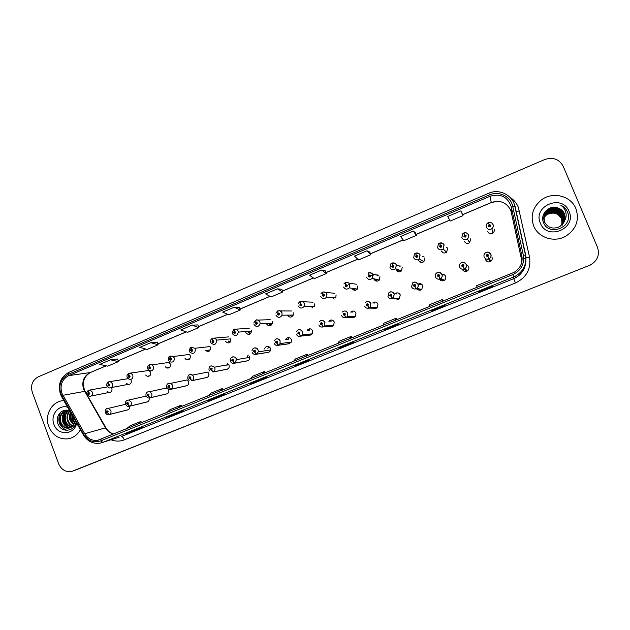 <?xml version="1.0" encoding="UTF-8"?>
<svg xmlns="http://www.w3.org/2000/svg" width="630" height="630" viewBox="0 0 630 630"><rect width="100%" height="100%" fill="white"/><g stroke="black" fill="none" stroke-linecap="round" stroke-linejoin="round"><path stroke-width="0.94" d="M146.845 402.019C148.774 401.46 149.523 400.137 149.105 398.026M166.446 393.978C168.486 393.411 169.242 392.033 168.73 389.836L168.415 389.214M186.252 385.859C188.354 385.316 189.142 383.922 188.63 381.678L187.039 379.961L170.84 383.308L172.502 385.119C173.022 386.954 172.502 388.332 170.943 389.253L169.297 387.442L169.816 386.064C168.69 385.024 168.06 385.284 167.927 386.836L169.218 387.481L168.494 386.607L169.013 386.048L169.013 386.859M206.27 377.654C208.435 377.126 209.255 375.724 208.743 373.433L207.766 372.094L192.512 375.078L193.528 376.48C194.056 378.331 193.528 379.717 191.953 380.646L190.339 378.803L190.866 377.417C189.732 376.37 189.095 376.63 188.953 378.197L190.26 378.843L189.528 377.961L190.142 377.449L190.339 378.803M226.493 369.345C228.737 368.857 229.596 367.44 229.076 365.093L228.808 364.557L214.523 367.18L214.798 367.739C215.326 369.597 214.798 370.999 213.208 371.936L211.625 370.062L212.16 368.668C211.011 367.621 210.365 367.881 210.231 369.456L211.546 370.101L210.806 369.219L211.53 368.81L211.334 369.479M246.928 360.951C248.945 360.659 249.905 359.454 249.819 357.336L249.637 356.667M267.577 352.454C269.168 352.367 270.175 351.532 270.601 349.941L270.435 348.138C268.041 345.319 266.088 345.594 264.568 348.965M288.43 343.862L291.391 342.074L291.462 339.515C289.517 336.892 287.603 336.9 285.721 339.538L288.776 339.176M309.488 335.152L312.401 333.821L312.732 330.797C311.055 328.332 309.196 328.175 307.172 330.325L309.952 330.081M330.734 326.332L333.695 325.293L334.246 321.977C332.727 319.63 330.923 319.371 328.829 321.198L331.333 321.079M352.162 317.378L355.281 316.575L356.005 313.055C354.588 310.795 352.816 310.464 350.705 312.07L352.926 312.078M373.748 308.251L377.149 307.7L378.016 304.03C376.661 301.833 374.929 301.455 372.795 302.912L374.724 303.046M395.459 298.888L399.294 298.683L400.278 294.903C398.979 292.745 397.254 292.344 395.12 293.682L396.743 293.942M397.688 299.384L397.089 299.077M417.296 289.146C418.659 290.406 420.139 290.54 421.722 289.54L422.809 285.666C421.643 283.642 420.005 283.161 417.903 284.209M419.619 290.209L418.627 289.477M439.519 279.121C440.787 280.98 442.425 281.358 444.433 280.271C445.733 279.216 446.119 277.893 445.599 276.326C444.835 274.782 443.591 274.129 441.874 274.349M462.31 269.223L462.388 269.435C463.578 271.483 465.255 271.963 467.421 270.884C468.775 269.821 469.192 268.482 468.657 266.868M463.672 270.963L462.892 269.278M485.407 258.576L485.651 259.899C486.833 261.938 488.51 262.426 490.683 261.379C492.101 260.308 492.542 258.946 491.998 257.3M127.449 409.965C129.244 409.445 129.993 408.193 129.693 406.208M126.276 383.205L128.04 384.426C130.575 384.41 131.623 383.048 131.166 380.355L130.67 379.481M145.656 375.031L147.215 376.26C149.932 376.457 151.074 375.11 150.657 372.228L148.94 370.464L146.814 370.534M165.225 366.723L166.509 367.928C169.439 368.448 170.722 367.148 170.36 364.014L169.005 362.423L151.987 364.888L153.405 366.565C153.783 369.849 152.444 371.22 149.389 370.668L147.743 368.912M184.992 358.257L185.921 359.376C189.071 360.399 190.528 359.179 190.276 355.714L189.378 354.438L173.274 356.517L174.219 357.864C174.478 361.502 172.959 362.786 169.667 361.699L168.517 360.234M209.538 350.02L205.49 350.516C208.814 352.288 210.452 351.217 210.42 347.319L210.011 346.571L194.851 348.28L195.276 349.059C195.316 353.154 193.599 354.28 190.118 352.422L189.528 351.453M225.327 341.334C228.635 344.059 230.454 343.232 230.793 338.853L230.777 338.822M245.771 332.577C248.488 335.475 250.425 334.995 251.583 331.144L251.37 330.238M266.529 323.922C268.805 326.686 270.758 326.458 272.38 323.245L272.191 321.56M287.524 315.165C289.493 317.788 291.406 317.756 293.289 315.071L293.249 312.779M299.919 301.668L300.321 303.684L299.762 305.133C300.967 306.188 301.636 305.904 301.786 304.282L300.408 303.652L300.187 301.557C302.053 301.069 303.432 301.699 304.322 303.455L304.172 306.314L314.401 306.621L314.551 303.896M322.466 292.218L322.922 294.226L322.363 295.683C323.576 296.738 324.261 296.454 324.411 294.816L323.017 294.186L322.733 292.107C324.631 291.603 326.025 292.241 326.923 294.005L326.576 297.195L335.766 297.951L336.089 294.919M351.95 288.304C353.461 290.627 355.273 290.895 357.391 289.099L357.879 285.831M373.929 279.145C375.362 281.413 377.149 281.72 379.291 280.082L379.921 276.649M395.923 268.852L396.152 269.876C397.53 272.097 399.302 272.443 401.467 270.924L402.216 267.348M418.643 260.497C419.982 262.686 421.746 263.064 423.919 261.639L424.77 257.946M441.394 251.016C442.701 253.173 444.457 253.575 446.654 252.22L447.599 248.425M464.412 241.416C465.704 243.55 467.452 243.968 469.665 242.676L470.689 238.802M487.707 231.706C488.982 233.825 490.731 234.258 492.951 233.005C494.219 231.911 494.589 230.596 494.062 229.052M107.084 391.277L109.006 392.474C111.4 392.309 112.353 390.947 111.888 388.395L111.408 387.537M145.947 395.963L144.837 396.396M167.139 388.111L164.257 388.489M463.334 265.647L462.932 265.301M127.835 378.496L127.362 378.661M397.766 270.467L397.538 269.459M485.809 258.82L485.966 260.489L485.84 258.836M467.625 265.797L468.287 266.199M442.914 274.877L444.607 275.003M419.226 284.595L421.376 284.051M267.892 348.477L268.9 346.445M247.409 357.037L248.236 355.036M227.217 364.857L227.808 363.549M48.778 426.526C52.613 435.291 58.929 439.409 67.717 438.874C73.285 437.976 77.514 434.905 80.388 429.66C77.514 434.905 73.285 437.976 67.717 438.874C58.929 439.409 52.613 435.291 48.778 426.526C44.084 414.879 52.321 400.688 63.898 400.656C52.321 400.688 44.084 414.879 48.778 426.526M533.697 225.981C538.272 237.841 554.55 243.007 566.008 236.053C576.292 229.068 579.576 219.894 575.867 208.538C570.859 195.591 552.313 191.205 541.154 200.135C532.72 207.317 530.232 215.925 533.697 225.981C538.272 237.841 554.55 243.007 566.008 236.053C576.292 229.068 579.576 219.894 575.867 208.538C570.859 195.591 552.313 191.205 541.154 200.135C532.72 207.317 530.232 215.925 533.697 225.981M61.866 393.199C59.7 385.229 61.968 379.37 68.662 375.637L490.053 196.261C500.543 193.26 507.599 196.733 511.221 206.671L521.853 255.654C522.963 262.891 520.325 268.482 513.93 272.428L97.485 440.386C92.067 440.89 87.798 438.669 84.688 433.724L61.866 393.199M60.756 393.671L83.664 434.385C87.98 440.913 93.626 443.087 100.603 440.913L512.867 274.57C521.073 270.553 524.569 264.135 523.357 255.323L512.718 206.325C510.851 196.426 498.889 190.599 489.494 194.906L68.205 374.409C60.866 378.504 58.377 384.93 60.756 393.671M75.718 470.012L589.987 265.159C597.405 261.025 599.902 255.071 597.484 247.299L563.267 166.399C559.235 159.138 553.077 156.838 544.792 159.508L38.186 376.866C32.374 380.134 30.413 385.261 32.295 392.246L58.645 463.79C61.535 470.051 66.071 472.539 72.245 471.256L589.428 265.395M74.033 470.618L72.954 471.004M461.869 212.877L460.845 210.885L447.772 216.444L450.159 221.075L462.995 215.633L461.853 212.853M415.249 232.667L413.335 231.084L400.578 236.51L403.791 240.715L416.328 235.407L415.241 232.643M369.747 251.976L366.959 250.795L354.509 256.095L358.517 259.899L370.763 254.717L369.731 251.984M325.269 270.861L321.686 270.05L309.527 275.216L314.291 278.633L326.253 273.57L325.261 270.837M117.637 358.998L110.518 359.817L99.682 364.423L107.73 366.148L118.409 361.628L117.629 358.982M157.319 342.153L150.838 342.673L139.758 347.39L147.207 349.422L158.13 344.799L157.311 342.137M239.384 307.322L234.289 307.204L222.681 312.134L228.855 314.835L240.274 309.991L239.376 307.298M281.83 289.296L277.476 288.839L265.592 293.887L271.081 296.943L282.768 291.989L281.823 289.28M396.632 324.529L398.869 324.293L386.474 329.285L384.001 329.616L396.632 324.529L384.001 329.616M443.677 305.582L445.024 305.715L432.33 310.826L430.731 310.795L443.677 305.582L430.731 310.795M491.88 286.17L492.298 286.689L479.288 291.926L478.619 291.517L491.88 286.17L478.627 291.509M262.088 378.709L266.742 377.472L255.181 382.127L250.323 383.442L262.088 378.709M219.311 395.931L224.697 394.404L213.397 398.947L207.813 400.562L219.311 395.931L207.813 400.562M177.502 412.768L183.59 410.949L166.265 417.296M136.631 429.227L143.388 427.124L132.576 431.479L125.646 433.645L136.631 429.227M350.713 343.019L353.8 342.436L341.688 347.311L338.381 347.981L350.713 343.019M305.881 361.069L309.771 360.155L297.935 364.92L293.832 365.92L305.881 361.069M192.087 325.143L180.747 329.962L187.575 332.325L198.741 327.592L197.883 324.915L192.087 325.143L198.741 327.592M297.935 364.92L297.714 364.361M341.688 347.311L341.46 346.744M338.428 347.965L350.729 343.011M132.576 431.479L132.379 430.944M172.533 415.398L172.329 414.855M213.397 398.947L213.184 398.404M255.181 382.127L254.969 381.575M479.288 291.926L479.052 291.343M432.33 310.826L432.093 310.251M386.474 329.285L386.245 328.71M277.476 288.839L282.768 291.989M234.289 307.204L240.274 309.991M150.838 342.673L158.13 344.799M110.518 359.817L118.409 361.628M321.686 270.05L326.253 273.57M366.959 250.795L370.763 254.717M413.335 231.084L416.328 235.407M460.845 210.885L462.995 215.633M305.282 356.808L307.251 354.178L295.423 358.966L293.304 361.644M307.251 354.178L307.936 355.737M261.718 374.401L264.246 371.566L252.685 376.244L250.016 379.126M264.246 371.566L264.931 373.102M219.153 391.592L222.217 388.568L210.916 393.136L207.719 396.215M222.217 388.568L222.902 390.08M177.558 408.39L181.125 405.177L170.076 409.65L166.375 412.91M181.125 405.177L181.81 406.673M136.891 424.817L140.947 421.431L130.142 425.793L125.961 429.235M140.947 421.431L141.624 422.903M349.878 338.798L351.257 336.381L339.153 341.279L337.609 343.752M351.257 336.381L351.942 337.964M395.545 320.355L396.309 318.166L383.922 323.174L382.985 325.426M396.309 318.166L396.995 319.764M442.323 301.455L442.441 299.51L429.755 304.644L429.455 306.66M442.441 299.51L443.126 301.132M490.258 282.098L489.699 280.405L476.697 285.658L477.067 287.43M489.699 280.405L490.376 282.051M588.759 265.813L591.184 264.576M88.452 390.309L87.806 393.781C88.885 394.797 89.484 394.545 89.61 393.025L88.381 392.395L89.066 393.254L88.665 393.821L88.302 392.427M88.381 392.395L88.602 390.238L90.082 390.088L92.374 392.088C92.862 394.758 91.862 396.191 89.373 396.364L86.83 394.372M128.158 409.744L109.352 414.501L107.604 412.776L108.108 411.422C107.021 410.39 106.415 410.642 106.281 412.17L107.525 412.808L106.832 411.949L107.202 411.374L107.328 412.201M107.525 412.808L109.116 414.595L108.147 414.753C107.817 415.209 106.864 414.532 105.273 412.713M127.929 409.839L109.116 414.595M107.187 412.225L107.604 412.776M108.518 381.898L107.919 385.371C109.006 386.395 109.612 386.135 109.746 384.607L108.494 383.977L109.195 384.835L108.754 385.402L108.415 384.009M108.494 383.977L108.754 381.796L110.407 381.725L112.487 383.678C112.959 386.505 111.872 387.923 109.226 387.946L106.911 385.977M128.811 373.393L128.26 376.858C129.355 377.89 129.977 377.63 130.103 376.086L128.843 375.456L129.552 376.323L129.063 376.882L128.764 375.496M128.843 375.456L129.055 373.291L131.032 373.314L132.828 375.173C133.269 378.189 132.072 379.599 129.237 379.394L127.213 377.496M149.341 364.786L148.838 368.259C149.948 369.282 150.57 369.022 150.704 367.471L149.428 366.841L150.145 367.707L149.594 368.251L149.349 366.88M149.428 366.841L149.515 364.699L151.987 364.888L149.515 364.699M170.116 356.084L169.643 359.549C170.769 360.58 171.399 360.321 171.533 358.761L170.25 358.131L170.966 358.998L170.352 359.502L170.163 358.163M170.25 358.131L170.289 355.997L173.274 356.517L170.289 355.997M147.601 401.79L129.654 406.177L127.937 404.428L128.441 403.066C127.339 402.034 126.724 402.286 126.598 403.822L127.859 404.46L127.15 403.594L127.559 403.019L127.654 403.854M127.859 404.46L129.41 406.279L128.213 406.429C127.874 406.807 126.992 406.13 125.543 404.389M147.373 401.885L129.41 406.279M127.685 403.838L127.937 404.428M167.265 393.75L150.184 397.766L148.499 395.986L149.011 394.616C147.9 393.577 147.278 393.829 147.144 395.38L148.42 396.018L147.703 395.152L148.16 394.577L148.215 395.404M148.42 396.018L149.94 397.869L148.42 397.971C148.066 398.239 147.278 397.569 146.05 395.971M167.029 393.844L149.94 397.869M148.247 395.396L148.499 395.986M187.141 385.615L170.943 389.253M169.218 387.481L170.698 389.356L168.722 389.34L166.793 387.45M186.905 385.717L170.698 389.356M169.045 386.851L169.297 387.442M72.513 415.816L73.655 420.517M75.269 420.651L74.734 422.384L75.064 420.305M74.49 423.163L72.135 419.399L71.844 414.634M74.671 422.612L72.718 419.257L72.292 415.422M73.671 424.856L69.804 419.966C69.001 417.367 69.253 414.823 70.536 412.343M73.891 424.486L70.387 419.824L70.812 412.823M72.718 426.069C70.166 425.148 68.41 423.305 67.442 420.533C66.449 416.887 67.166 413.697 69.591 410.973M72.962 425.793C70.576 424.809 68.938 423.006 68.032 420.391C67.079 416.95 67.694 413.878 69.875 411.169M73.923 426.849L73.277 426.959M71.686 426.959C68.528 426.447 66.323 424.494 65.055 421.116C63.961 416.776 65.055 413.241 68.355 410.516M71.954 426.762C68.946 426.132 66.843 424.203 65.654 420.966C64.583 416.8 65.583 413.351 68.654 410.61M70.584 427.605C66.851 427.628 64.205 425.659 62.646 421.698C61.457 416.643 62.984 412.839 67.245 410.287M70.867 427.471C67.276 427.345 64.74 425.368 63.252 421.549C62.079 416.682 63.496 412.941 67.504 410.327M74.734 422.384C73.71 425.833 71.529 427.778 68.197 428.235C64.441 428.258 61.779 426.282 60.212 422.289C58.96 416.312 61.063 412.288 66.536 410.217M69.709 427.943L68.796 428.077C65.047 428.101 62.394 426.124 60.826 422.139C59.582 416.446 61.512 412.469 66.622 410.224M69.82 411.067L69.505 410.933C62.598 407.571 55.157 415.729 57.716 423.061C60.37 433.243 74.71 432.204 76.065 422.061M67.63 407.216C58.645 404.271 50.093 415.068 53.944 424.384C57.653 436.047 74.694 435.141 76.632 423.053M67.599 430.353C60.425 429.148 56.322 418.808 60.85 412.099M67.89 426.88C63.819 422.943 62.811 418.155 64.874 412.524M74.025 424.234C71.332 421.218 70.371 417.595 71.127 413.374M67.063 430.384C59.322 427.108 57.062 421.179 60.291 412.587M67.032 426.447C63.638 422.817 62.709 418.477 64.236 413.422M73.899 424.478C70.985 421.32 69.993 417.501 70.93 413.028M543.808 217.35L546.793 214.137C553.321 210.822 558.377 212.2 561.968 218.287L562.125 225.146M543.8 217.421L546.738 214.279C553.258 210.971 558.314 212.349 561.889 218.429L561.968 225.493M543.84 217.051L546.99 213.554C553.565 210.215 558.652 211.601 562.259 217.728C563.228 220.122 563.204 222.611 562.196 225.193M543.832 217.122L546.942 213.696C553.502 210.365 558.582 211.751 562.18 217.87L562.267 224.965M543.879 216.751L547.194 212.964C553.809 209.601 558.92 211.003 562.551 217.161L562.724 224.075M543.871 216.822L547.147 213.113C553.746 209.758 558.857 211.152 562.48 217.303C563.48 219.791 563.433 222.358 562.33 225.005M543.934 216.452L547.407 212.365C554.053 208.987 559.204 210.389 562.85 216.586L562.913 223.831M543.918 216.523L547.352 212.515C553.99 209.136 559.133 210.546 562.779 216.728L562.866 223.894M543.997 216.153L547.612 211.759C554.305 208.357 559.479 209.774 563.157 216.003C564.141 218.437 564.118 220.965 563.102 223.587M543.981 216.224L547.565 211.908C554.242 208.514 559.409 209.924 563.078 216.153C564.055 218.555 564.047 221.051 563.055 223.65M544.068 215.854L547.824 211.144C554.558 207.719 559.771 209.144 563.464 215.413C564.488 217.972 564.433 220.61 563.283 223.327M544.052 215.925L547.769 211.302C554.495 207.884 559.7 209.302 563.385 215.562C564.401 218.09 564.354 220.705 563.244 223.398M544.147 215.555L548.037 210.522C554.809 207.081 560.054 208.514 563.771 214.822C564.842 217.507 564.74 220.264 563.464 223.067M544.336 222.618L544.123 215.625L547.99 210.68C554.747 207.239 559.983 208.672 563.692 214.972C564.756 217.626 564.661 220.35 563.417 223.13M564.606 220.705L564.37 213.672C563.11 210.853 560.968 208.947 557.952 207.963C549.321 204.451 539.902 214.137 543.383 222.24C548.47 237.069 573.237 227.391 567.858 212.806L567.575 212.089C566.22 208.995 563.984 206.719 560.865 205.254C563.527 207.175 565.212 209.727 565.937 212.901C566.488 215.625 566.047 218.224 564.606 220.705L560.031 226.43C553.25 229.564 548.084 228.107 544.533 222.067C542.895 217.208 544.131 213.153 548.258 209.9C555.069 206.427 560.346 207.868 564.086 214.216C565.205 217.043 565.055 219.901 563.63 222.799M544.485 222.201C542.847 217.358 544.084 213.31 548.202 210.058C555.006 206.593 560.275 208.034 564.008 214.365C565.118 217.161 564.976 219.996 563.59 222.87M557.952 207.963C560.991 209.026 563.118 210.956 564.33 213.759C565.48 216.689 565.283 219.634 563.748 222.595M543.784 217.641L546.588 214.712C553.085 211.412 558.109 212.79 561.677 218.838L561.928 225.375M543.777 217.72L546.541 214.861C553.022 211.562 558.046 212.94 561.606 218.98L562.047 224.823M540.398 223.209C546.974 241.022 577.127 228.737 569.048 211.365C562.251 193.497 532.342 206.057 540.398 223.209M560.865 205.254C564.787 207.246 567.228 210.231 568.189 214.2M191.118 347.272L190.701 350.745C191.843 351.784 192.473 351.516 192.615 349.941L191.307 349.311L192.04 350.185L191.347 350.627L191.229 349.351M191.307 349.311L191.299 347.185L194.851 348.28L191.299 347.185M212.373 338.365L212.003 341.838C213.153 342.877 213.798 342.602 213.94 341.027L212.617 340.397L213.357 341.271L212.586 341.61L212.538 340.428M213.342 341.625L213.302 341.169M212.617 340.397L212.625 338.263C214.405 337.798 215.728 338.428 216.57 340.153L216.586 340.184C216.24 344.775 214.334 345.642 210.869 342.783L210.774 342.57M228.501 336.9L214.184 338.129M233.872 329.356L234.092 331.404L233.557 332.821C234.714 333.868 235.368 333.593 235.51 332.002L234.179 331.372L234.951 332.356L234.139 332.577L234.092 331.404M234.88 332.664L234.84 332.112M234.179 331.372L234.132 329.246C235.935 328.773 237.266 329.403 238.124 331.136L238.345 332.089C237.132 336.136 235.108 336.633 232.265 333.585M249.22 328.34L235.872 329.143M207.239 377.401L191.953 380.646M190.26 378.843L191.701 380.748L206.994 377.496M211.585 369.211L211.507 368.778M227.556 369.085L213.208 371.936M211.546 370.101L212.948 372.039L227.312 369.188M211.365 369.464L211.625 370.062M248.102 360.683L234.707 363.116L233.163 361.218L233.706 359.809C232.541 358.761 231.887 359.029 231.753 360.612L233.084 361.258L232.336 360.376L233.116 360.053L232.872 360.628M233.084 361.258L234.447 363.226C232.651 363.675 231.32 363.037 230.462 361.305M247.858 360.785L234.447 363.226M232.903 360.62L233.163 361.218M255.63 320.237L255.906 322.276L255.363 323.702C256.536 324.749 257.197 324.474 257.339 322.875L255.993 322.237L256.78 323.348L255.953 323.45L255.906 322.276M256.67 323.584L256.646 322.962M255.993 322.237L255.89 320.127C257.717 319.646 259.064 320.276 259.93 322.017L260.127 323.796C258.426 327.167 256.386 327.403 254 324.497M270.207 319.701L257.843 320.072M277.649 311.007L277.98 313.039L277.428 314.472C278.618 315.52 279.287 315.244 279.436 313.63L278.066 313L278.838 314.197L278.027 314.22L277.98 313.039M278.712 314.386L278.712 313.709M278.066 313L277.909 310.897C279.752 310.409 281.114 311.047 281.996 312.795L282.035 315.197C280.066 318.024 278.05 318.055 275.995 315.299M291.462 310.992L280.122 310.913M300.951 304.298L301.164 304.912L300.368 304.873L300.321 303.684M301.014 305.077L301.045 304.353M300.408 303.652L300.628 304.282M313 302.219L302.699 301.691M300.99 304.314L300.589 304.298M323.607 294.856L323.757 295.494L322.977 295.423L322.922 294.226M323.584 295.651L323.198 294.84M326.978 294.163L326.387 294.108M327.002 294.234L326.222 294.155M323.017 294.186L323.237 294.824M334.632 293.289L325.608 292.414M345.287 282.657L345.807 284.642L345.232 286.114C346.468 287.17 347.161 286.886 347.311 285.24L345.901 284.61L346.689 285.5L346.626 285.957L345.854 285.855L345.807 284.642M346.531 285.319L346.122 285.248M346.413 286.107L346.083 285.264M349.933 284.894L348.768 284.689M349.949 284.965L348.618 284.744M345.901 284.61L345.555 282.539C347.469 282.035 348.886 282.665 349.792 284.445L349.28 287.871C347.051 289.768 345.153 289.485 343.57 287.044M356.486 284.24L348.855 283.13M268.876 352.186L256.457 354.202L254.961 352.272L255.504 350.855C254.331 349.8 253.669 350.067 253.528 351.666L254.874 352.312L254.118 351.422L254.914 351.099L254.662 351.682M254.733 351.327L254.78 350.918M254.874 352.312L256.197 354.304C254.378 354.769 253.032 354.131 252.173 352.383M268.624 352.28L256.197 354.304M254.693 351.666L254.961 352.272M289.887 343.586L278.476 345.177L277.011 343.216L277.562 341.791C276.373 340.736 275.704 341.003 275.562 342.61L276.924 343.255L276.168 342.027L276.964 342.035L276.704 342.625M276.727 342.295L276.806 341.83M276.924 343.255L278.208 345.287C276.365 345.752 275.011 345.114 274.137 343.358M289.635 343.689L278.208 345.287M276.743 342.61L277.011 343.216M311.133 334.892L300.746 336.05L299.329 334.058L299.888 332.616C298.683 331.553 298.006 331.837 297.864 333.451L299.242 334.097L298.47 333.199L299.281 332.868L299.329 334.058M298.982 333.152L299.1 332.648M299.242 334.097L300.486 336.16C298.62 336.633 297.242 335.987 296.36 334.231M310.881 335.002L300.486 336.16M332.624 326.104L323.292 326.805L321.914 324.781L322.481 323.332C321.261 322.269 320.575 322.552 320.426 324.174L321.828 324.82L321.111 323.466L321.867 323.584L321.599 324.182M321.505 323.899L321.662 323.355M321.828 324.82L323.025 326.915C321.135 327.403 319.741 326.757 318.851 324.986M332.372 326.206L323.025 326.915M321.639 324.166L321.914 324.781M354.367 317.213L346.106 317.457L344.775 315.402L345.342 313.937C344.114 312.866 343.421 313.157 343.271 314.787L344.681 315.433L343.893 314.535L343.988 314.047L344.72 314.197L344.775 315.402M344.303 314.527L344.508 313.961M344.681 315.433L345.839 317.567C343.925 318.055 342.515 317.41 341.618 315.638M354.107 317.315L345.839 317.567M368.385 272.971L368.967 274.948L368.385 276.428C369.637 277.491 370.338 277.2 370.487 275.546L369.062 274.916L369.857 275.814L369.779 276.294L369.015 276.161L368.967 274.948M369.723 275.625L369.282 275.562M369.511 276.436L369.251 275.57M373.157 275.609L371.472 275.16M373.173 275.696L371.338 275.216M369.062 274.916L368.66 272.861C370.59 272.341 372.023 272.979 372.936 274.759L372.283 278.381C370.03 280.106 368.148 279.775 366.644 277.397M378.654 275.129L377.606 275.326L372.432 273.9M391.986 263.269L392.411 265.135L391.821 266.624C393.081 267.695 393.797 267.396 393.955 265.734L392.506 265.096L393.317 266.002L393.214 266.498L392.459 266.356L392.411 265.135M393.199 265.836L392.734 265.75M392.876 266.64L392.695 265.766M392.506 265.096L392.041 263.057C394.002 262.537 395.443 263.167 396.372 264.962L395.593 268.726C393.317 270.333 391.45 269.963 390.002 267.624M401.168 265.986L399.577 266.151L396.16 264.75M415.705 253.425L416.147 255.205L415.548 256.701C416.824 257.772 417.548 257.473 417.706 255.804L416.241 255.166L417.06 256.071L416.942 256.583L416.194 256.434L416.147 255.205M416.973 255.938L416.469 255.819M416.517 256.701L416.438 255.835M416.241 255.166L415.705 253.142C417.69 252.606 419.155 253.236 420.092 255.04L419.202 258.93C416.902 260.434 415.052 260.04 413.642 257.741M439.756 243.566L440.173 245.149L439.567 246.653C440.866 247.732 441.591 247.425 441.756 245.739L440.268 245.109L441.094 246.015L440.969 246.55L440.228 246.385L440.173 245.149M441.063 245.952L440.504 245.763M440.441 246.614L440.465 245.779M440.268 245.109L439.669 243.093C441.677 242.55 443.158 243.188 444.111 244.999L443.118 248.992C440.803 250.417 438.96 250 437.574 247.732M464.326 234.147L463.633 233.037L464.507 234.966L463.893 236.486C465.2 237.565 465.932 237.258 466.106 235.557L464.601 234.919L465.436 235.833L465.294 236.376L464.554 236.203L464.507 234.966M465.452 235.872L464.838 235.581M465.389 236.282L465.058 235.746M464.68 235.132L464.798 235.596M464.601 234.919L463.932 232.927C465.964 232.375 467.468 233.013 468.429 234.832C468.964 236.407 468.602 237.77 467.342 238.912C465.019 240.282 463.176 239.841 461.814 237.597L462.829 233.573L463.641 233.045M464.664 236.368L464.916 235.793M489.234 224.611L488.494 222.618C490.557 222.067 492.077 222.705 493.046 224.532C493.597 226.154 493.211 227.54 491.88 228.698C489.541 230.021 487.699 229.564 486.352 227.335C485.809 225.753 486.171 224.382 487.447 223.225L488.203 222.736L489.14 224.65L488.518 226.186C489.841 227.265 490.589 226.957 490.754 225.249L489.234 224.611L490.085 225.524L489.935 226.083L489.187 225.902L489.14 224.65M489.534 225.493L490.116 225.698M489.62 226.186L489.447 225.54M489.463 226.162L489.321 225.642M492.951 233.005L491.88 228.698C493.156 227.564 493.503 226.17 492.92 224.508C492.306 222.847 490.833 222.217 488.494 222.618L488.911 224.178M489.219 225.957L489.439 225.288M376.354 308.212L369.204 307.991L367.912 305.897L368.487 304.432C367.243 303.353 366.542 303.644 366.392 305.29L367.818 305.936L367.132 304.526L367.857 304.684L367.589 305.29M367.377 305.054L367.644 304.447M367.818 305.936L368.928 308.101C366.991 308.598 365.565 307.952 364.652 306.172M376.094 308.322L368.928 308.101M367.629 305.274L367.912 305.897M398.601 299.116L392.577 298.407L391.332 296.281L391.915 294.801C390.655 293.722 389.946 294.013 389.789 295.675L391.238 296.32L390.427 295.415L390.561 294.887L391.277 295.06L391.332 296.281M390.734 295.454L391.072 294.832M391.238 296.32L392.301 298.518C390.34 299.03 388.899 298.384 387.978 296.588L388.915 292.69C391.159 291.273 392.97 291.706 394.341 293.974L393.309 297.951L392.577 298.407M398.341 299.226L392.301 298.518M421.108 289.91L416.241 288.705L415.036 286.548L415.635 285.051C414.359 283.973 413.642 284.272 413.485 285.941L414.949 286.587L414.13 285.673L414.272 285.138L414.989 285.319L415.036 286.548M414.375 285.744L414.808 285.099M414.949 286.587L415.958 288.823C413.981 289.335 412.516 288.69 411.587 286.886M420.84 290.02L415.958 288.823M443.882 280.594L440.197 278.885L439.047 276.688L439.645 275.192C438.354 274.105 437.63 274.404 437.472 276.082L438.952 276.727L438.126 275.814L438.283 275.263L438.992 275.46L439.047 276.688M438.307 275.909L438.858 275.279M438.952 276.727L439.913 279.003C437.905 279.523 436.433 278.877 435.488 277.066C434.944 275.46 435.322 274.089 436.629 272.963C438.905 271.703 440.701 272.176 442.008 274.389C442.559 276.042 442.15 277.428 440.779 278.555L440.197 278.885M443.607 280.704L439.913 279.003M466.917 271.168L464.452 268.947L463.349 266.711L463.963 265.198C462.656 264.112 461.916 264.411 461.751 266.104L463.255 266.75L462.412 265.836L462.585 265.269L463.302 265.474L463.349 266.711M462.538 265.947L463.247 265.38M463.538 267.309L463.223 266.451M463.255 266.75L464.168 269.065C462.137 269.593 460.64 268.947 459.68 267.128C459.128 265.466 459.538 264.072 460.916 262.946C463.2 261.733 464.995 262.222 466.287 264.411C466.846 266.112 466.413 267.522 464.979 268.648L464.452 268.947M466.649 271.278L464.168 269.065M463.436 270.01L463.397 270.632M489.927 261.474L487.62 255.985L487.014 255.725L487.195 255.158L487.911 255.355L487.959 256.607L488.581 255.079C487.258 253.992 486.51 254.299 486.344 256L487.864 256.646L487.62 255.985M487.659 255.969L487.959 256.607M487.061 255.811L487.927 255.426M489.667 261.103L489.368 261.899L489.66 261.08M487.864 256.646L488.723 259.001C486.667 259.536 485.155 258.891 484.187 257.056C483.62 255.363 484.053 253.945 485.494 252.803C487.793 251.638 489.589 252.142 490.872 254.307C491.447 256.048 490.983 257.481 489.494 258.615L489.014 258.875M489.959 261.741L488.723 259.001M511.221 206.671L511.308 212.389L510.552 209.987C506.339 202.277 499.921 199.781 491.274 202.514L462.601 214.673M521.64 262.86L521.364 258.733L511.308 212.428M68.662 375.637L90.106 372.59C83.695 376.149 81.53 381.725 83.593 389.316L105.43 427.849C107.462 431.235 110.289 433.314 113.936 434.086M509.898 197.214C513.726 199.694 516.529 203.018 518.309 207.183L529.539 257.158C531.161 269.01 526.459 277.617 515.434 282.988L124.323 439.858C119.952 441.535 115.55 441.512 111.124 439.779M83.286 434.755L61.693 396.774L61.842 396.01M512.867 274.57L513.757 276.893L102.958 442.362L100.603 440.913M523.357 255.323L525.672 255.055C527.05 264.167 523.688 271.168 515.592 276.05L513.757 276.893L513.71 278.657L515.45 277.846C520.679 274.956 523.9 270.648 525.129 264.915M119.172 437.228L99.997 443.205C92.98 444.04 87.46 441.307 83.436 435.023L83.664 434.385M512.718 206.325L515.064 206.238L525.664 255.04M489.494 194.906L488.707 193.245L68.985 372.298L68.205 374.409M69.221 372.228L68.985 372.298C60.614 376.921 57.739 384.127 60.354 393.915M525.672 255.055L525.554 255.575M124.323 439.858C123.354 437.582 122.307 436.495 121.18 436.59L513.71 278.657L515.434 282.988M526.058 257.835L529.539 257.158M515.994 211.562L519.49 210.924M521.853 255.654L521.364 258.733M490.053 196.261L491.274 202.569L462.617 214.72M449.678 220.146L415.95 234.447M403.145 239.873L370.401 253.756M357.714 259.135L325.907 272.617M313.338 277.948L282.445 291.044M269.986 296.328L239.967 309.054M227.619 314.291L198.442 326.663M186.204 331.852L157.846 343.87M145.711 349.012L118.141 360.707M106.108 365.802L90.468 372.488C83.514 376.685 81.695 382.953 85.018 391.293L62.858 395.333M84.688 433.724L105.879 427.746C107.864 431.14 110.589 433.235 114.061 434.038M105.824 428.487L105.879 427.746L86.782 394.372M85.058 392.23L85.018 391.293L86.751 394.309M521.994 261.245L521.727 258.788L522.191 258.749M523.727 258.528L525.113 258.284M76.332 469.783L74.647 470.389M107.234 408.508L108.226 408.39L110.856 410.445C111.36 412.256 110.856 413.611 109.352 414.501M127.512 400.152L128.748 400.066L131.166 402.098C131.678 403.917 131.174 405.279 129.654 406.177M148.034 391.702L149.601 391.687L151.712 393.655C152.232 395.49 151.72 396.853 150.184 397.766M168.785 383.158L170.84 383.308C167.659 382.945 166.296 384.3 166.761 387.379M209.27 350.052L209.861 350.579M209.404 351.005L208.64 350.13M228.887 340.972L230.044 342.287M229.509 342.696L228.328 341.058M249.094 332.325L250.433 333.892M249.819 334.278L248.59 332.616M189.78 374.511L192.512 375.078C189.323 373.645 187.732 374.874 187.748 378.756M227.666 363.463L226.91 365.495M211.026 365.77L214.523 367.18C210.798 364.857 208.947 365.809 208.971 370.038M248.102 354.974L247.173 357.076M232.517 356.919C234.25 356.58 235.518 357.241 236.321 358.895L236.51 359.604L234.707 363.116M269.616 323.773L271.042 325.387M270.317 325.749L269.089 324.08M290.359 315.134L291.848 316.78M314.378 306.66L313.74 306.597M311.401 306.534L312.866 308.054M300.14 301.565C302.101 301.156 303.479 301.786 304.259 303.455L304.172 306.314C302.061 308.731 300.085 308.621 298.25 305.991M332.616 297.691L334.081 299.211M322.694 292.115C324.986 291.863 326.364 292.501 326.836 294.005L326.576 297.195C324.395 299.305 322.458 299.1 320.772 296.572M354.013 288.611L355.493 290.249M343.996 283.72L345.224 282.689L343.996 283.72M254.26 347.965C256.008 347.626 257.284 348.295 258.095 349.949L258.268 351.847L256.457 354.202M287.894 339.279L288.855 337.523M276.271 338.901C278.035 338.57 279.318 339.239 280.13 340.901L280.051 343.586L278.476 345.177M308.991 330.167L309.928 328.789M312.401 333.821L302.077 334.916L302.361 331.742C300.589 329.167 298.659 329.002 296.588 331.238C298.714 328.986 300.66 329.151 302.424 331.734L302.077 334.916L300.746 336.05M330.317 321.127L331.238 319.961M333.695 325.293L324.411 325.954L324.915 322.473C323.253 320.016 321.387 319.741 319.308 321.647C321.497 319.725 323.395 320.001 324.986 322.466L324.411 325.954L323.292 326.805M351.871 312.078L352.8 311.047M355.281 316.575L347.067 316.788L347.744 313.094C346.193 310.724 344.366 310.37 342.263 312.047C344.484 310.362 346.335 310.7 347.823 313.086L347.067 316.788L346.106 317.457M376.535 275.026L377.118 274.688M375.708 279.57L377.086 281.145M375.59 280.878L375.055 279.933M397.435 269.419L398.837 271.877M398.625 265.758L399.066 265.521M397.168 271.223L396.971 270.798M389.986 267.585L390.702 263.946L391.718 263.198M419.863 261.174L420.73 262.387M413.627 257.709L414.461 253.921L415.398 253.268L414.461 253.921M424.045 256.859L422.722 256.67M442.323 251.819L442.788 252.598M437.566 247.708L438.504 243.802L439.37 243.219L438.504 243.802M447.269 247.826L446.654 247.503M373.669 302.967L374.614 302.038M377.149 307.7L370.03 307.448L370.849 303.597C368.778 301.203 366.983 300.801 365.463 302.408C367.7 300.88 369.526 301.266 370.944 303.589L370.03 307.448L369.204 307.991M395.719 293.777L396.68 292.926M411.571 286.863L412.634 282.878C414.894 281.555 416.69 282.004 418.029 284.24C418.564 285.847 418.186 287.209 416.887 288.32L416.241 288.705M440.315 279.192L441.591 280.791M468.271 266.175L467.578 265.75M462.845 269.278L463.648 270.947M487.675 259.914L487.565 259.214M111.337 387.552L128.04 384.426M149.72 375.819L147.215 376.26M169.643 367.424L166.509 367.928M189.851 358.809L185.921 359.376M91.098 396.026L109.006 392.474M60.433 394.136L61.488 396.412M525.452 263.828C524.766 269.514 521.435 274.184 515.45 277.846L515.592 276.05C523.609 271.168 526.893 264.159 525.436 255.016L514.812 206.128C512.576 194.985 499.18 188.441 488.707 193.245M589.987 265.159L589.31 265.577M97.485 440.386L101.139 439.26M449.702 220.193L415.965 234.502M403.184 239.92L370.416 253.811M357.753 259.174L325.923 272.672M313.386 277.988L282.461 291.099M270.042 296.36L239.983 309.109M227.682 314.323L198.458 326.71M186.275 331.876L157.854 343.925M145.79 349.036L118.149 360.754M106.194 365.825L90.468 372.488M497.464 201.293L491.274 202.569M305.897 361.069L293.863 365.912M262.104 378.701L250.354 383.434M136.655 429.219L125.693 433.629M86.798 394.27C86.121 393.27 86.641 391.954 88.35 390.34M107.462 386.899L88.602 390.238M146.113 396.105L128.748 400.066C126.165 400.184 125.087 401.601 125.52 404.318L108.226 408.39C106.194 408.185 105.202 409.602 105.241 412.65M106.872 385.883C106.234 384.639 106.754 383.323 108.431 381.922M128.032 378.693L108.675 381.819M127.173 377.394C126.622 375.834 127.142 374.503 128.733 373.417M148.94 370.464L128.977 373.307M147.703 368.81C147.302 366.841 147.822 365.502 149.263 364.809M150.042 368.18L149.594 368.251M168.47 360.124C168.352 357.612 168.871 356.265 170.037 356.1M170.911 359.423L170.352 359.502M166.714 387.954L149.601 391.687C146.782 391.608 145.585 393.01 146.026 395.892M169.163 386.765L168.73 386.859M68.796 428.077L68.197 428.235M189.48 351.343C189.795 348.225 190.315 346.87 191.047 347.295M192.032 350.54L191.347 350.627M230.793 338.853L216.57 340.153C215.704 338.444 214.365 337.822 212.562 338.279M210.735 342.46C210.231 340.673 210.751 339.31 212.31 338.381M213.294 341.539L212.586 341.61M251.583 331.144L238.345 332.089L238.108 331.144C237.226 329.427 235.888 328.797 234.069 329.262M232.076 332.892L233.817 329.364M234.777 332.419L234.116 332.467M190.26 378.047L189.685 378.165M187.772 378.835L189.063 380.41M211.57 369.188L210.861 369.322M209.002 370.117L209.491 370.968M230.352 360.959C229.186 356.43 235.722 355.682 236.305 358.903L236.51 359.604L249.819 357.336M232.982 360.195L232.312 360.305M233.061 360.494L232.509 360.588M233.147 360.25L232.344 360.391M272.38 323.245L260.127 323.796L259.891 322.024C258.079 319.985 256.725 319.363 255.835 320.135M253.78 322.954L255.575 320.245M256.536 323.206L255.93 323.229M293.289 315.071L282.035 315.197L281.941 312.795C280.712 310.929 279.35 310.299 277.854 310.905M275.893 313.094L277.594 311.015M278.578 313.913L278.019 313.913M298.329 303.298L299.88 301.675M300.896 304.526L300.384 304.503M321.032 293.517L322.434 292.225M323.474 295.045L323.017 295.005M357.391 289.099L349.28 287.871L349.697 284.445C349.461 283.083 348.067 282.445 345.516 282.547M346.327 285.469L345.917 285.398M251.953 350.815C253.118 347.303 255.15 347.012 258.064 349.957L258.268 351.847L270.601 349.941M254.709 351.099L254.095 351.193M274.105 340.917C276.121 338.168 278.106 338.168 280.082 340.909L280.051 343.586L291.391 342.074M276.727 341.956L276.168 342.027M299.022 332.742L298.51 332.79M321.576 323.442L321.111 323.466M344.397 314.047L343.988 314.047M379.291 280.082L372.283 278.381L372.834 274.759C372.787 273.53 371.385 272.892 368.621 272.861M401.467 270.924L395.593 268.726L396.262 264.954C396.357 263.828 394.939 263.198 392.01 263.057M390.702 263.946L391.734 263.175M423.919 261.639L419.202 258.93L419.974 255.032C420.178 253.984 418.745 253.355 415.69 253.134M446.654 252.22L443.118 248.992L443.985 244.983C444.268 244.007 442.827 243.377 439.653 243.085M441.087 246.385L440.622 245.96M469.665 242.676L467.342 238.912C468.555 237.762 468.877 236.4 468.295 234.809C468.452 234.895 467.421 232.273 463.924 232.919M462.829 233.573L463.633 233.037M465.011 236.494L464.696 235.998M487.447 223.225L488.203 222.736M398.058 293.21L398.546 293.131M388.915 292.69C390.474 291.194 392.246 291.619 394.238 293.982L393.309 297.951L399.294 298.683M412.634 282.878C414.209 281.46 415.973 281.917 417.918 284.248C418.477 285.847 418.139 287.209 416.887 288.32L421.722 289.54M436.629 272.963C438.22 271.609 439.968 272.081 441.89 274.389C442.473 276.034 442.102 277.42 440.779 278.555L444.433 280.271M460.916 262.946C462.507 261.623 464.255 262.119 466.168 264.411C466.759 266.104 466.365 267.514 464.979 268.648L467.421 270.884M485.494 252.803C487.029 251.512 488.778 252.016 490.746 254.307C491.353 256.032 490.935 257.465 489.494 258.615L490.683 261.379M487.337 256L487.1 255.481"/></g></svg>
